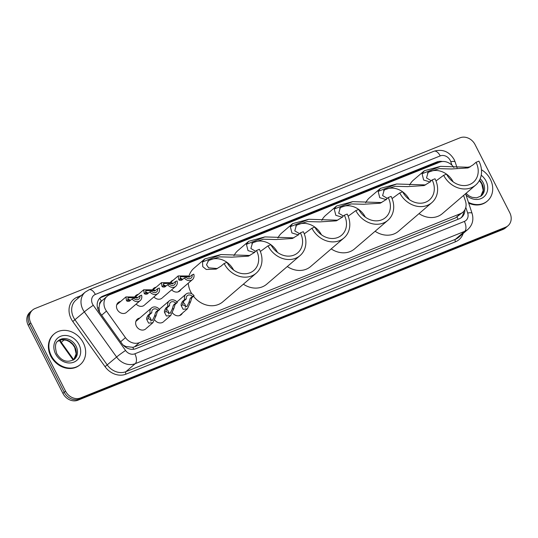 <?xml version="1.0" encoding="UTF-8"?>
<svg xmlns="http://www.w3.org/2000/svg" width="538" height="538" viewBox="0 0 538 538"><rect width="100%" height="100%" fill="white"/><g stroke="black" fill="none" stroke-linecap="round" stroke-linejoin="round"><path stroke-width="0.81" d="M182.395 313.136A6.443 5.447 -130.6 0 1 181.219 314.676A6.443 5.447 -130.6 0 1 172.611 312.988M163.458 321.811A6.443 5.447 -130.6 0 1 154.857 320.123M145.704 328.94A6.443 5.447 -130.6 0 1 136.383 326.115A6.443 5.447 -130.6 0 1 137.318 319.162A6.443 5.447 -130.6 0 1 139.752 318.072M181.003 289.417A6.443 5.447 -130.6 0 1 179.826 290.957A6.443 5.447 -130.6 0 1 171.662 289.8M162.072 298.092A6.443 5.447 -130.6 0 1 153.908 296.929M144.312 305.221A6.443 5.447 -130.6 0 1 136.154 304.064M126.558 312.356A6.443 5.447 -130.6 0 1 117.237 309.525A6.443 5.447 -130.6 0 1 118.172 302.578A6.443 5.447 -130.6 0 1 120.606 301.488M99.57 304.501A12.078 10.209 -130.6 0 1 101.588 301.078L101.42 301.146A4.028 3.403 49.4 0 0 99.57 304.501L99.005 307.501L99.49 312.168M123.168 345.107L125.845 346.492L132.839 347.333L134.493 346.849L455.565 217.87L462.915 212.18A12.078 10.209 49.4 0 0 465.464 201.064L463.601 195.415M453.877 167.513A12.078 10.209 49.4 0 0 439.687 162.173L109.577 294.784A12.078 10.209 49.4 0 0 107.136 296.256L101.588 301.078M107.136 296.256A12.078 10.209 49.4 0 0 106.47 311.078L125.455 337.642A12.078 10.209 49.4 0 0 139.403 342.632L460.474 213.66A12.078 10.209 49.4 0 0 462.915 212.18M170.485 282.315A6.443 5.447 -130.6 0 1 171.44 281.179A6.443 5.447 -130.6 0 1 173.142 280.251M152.725 289.444A6.443 5.447 -130.6 0 1 153.686 288.314A6.443 5.447 -130.6 0 1 156.121 287.218M134.971 296.579A6.443 5.447 -130.6 0 1 135.926 295.443A6.443 5.447 -130.6 0 1 138.367 294.353M442.478 161.528A12.078 10.209 49.4 0 0 436.762 161.999L102.792 296.156A12.078 10.209 49.4 0 0 100.35 297.628A12.078 10.209 49.4 0 0 99.685 312.45L121.992 343.668A12.078 10.209 49.4 0 0 135.939 348.658L459.284 218.771A12.078 10.209 49.4 0 0 461.725 217.291A12.078 10.209 49.4 0 0 464.899 209.733M99.725 298.227A12.078 10.209 -130.6 0 1 101.487 297.272L435.45 163.122A12.078 10.209 -130.6 0 1 439.028 162.442M509.775 212.718A12.078 10.209 -130.6 0 1 508.02 225.745A12.078 10.209 -130.6 0 1 505.579 227.224L80.586 397.945A12.078 10.209 -130.6 0 1 65.549 391.16L30.841 323.042A12.078 10.209 -130.6 0 1 32.589 310.016A12.078 10.209 -130.6 0 1 35.031 308.536L460.024 137.815A12.078 10.209 -130.6 0 1 475.067 144.601L509.775 212.718M32.589 310.016L29.98 312.255A12.078 10.209 -130.6 0 0 28.225 325.282L62.933 393.399A12.078 10.209 -130.6 0 0 77.976 400.185L502.969 229.464A12.078 10.209 -130.6 0 0 505.411 227.984L506.715 226.861A12.078 10.209 -130.6 0 1 504.274 228.341L79.281 399.061A12.078 10.209 -130.6 0 1 64.244 392.283L29.536 324.165A12.078 10.209 -130.6 0 1 31.285 311.139A12.078 10.209 -130.6 0 0 29.536 324.165L64.244 392.283A12.078 10.209 -130.6 0 0 79.281 399.061L504.274 228.341A12.078 10.209 -130.6 0 0 506.715 226.861L508.02 225.745M463.588 211.542A12.078 10.209 -130.6 0 1 461.046 217.823M464.926 168.112A20.128 17.014 -130.6 0 1 470.252 166.867M481.449 169.752A20.128 17.014 -130.6 0 1 490.347 179.268A20.128 17.014 -130.6 0 1 487.421 200.983A20.128 17.014 -130.6 0 1 468.443 202.349M487.421 200.983L486.937 201.4A20.128 17.014 -130.6 0 1 468.706 203.135M475.713 185.025A22.139 18.716 -130.6 0 0 478.928 161.138L476.043 162.301A18.521 15.656 -130.6 0 1 473.353 182.274A18.521 15.656 -130.6 0 1 446.553 174.144L443.668 175.301A22.139 18.716 -130.6 0 0 475.713 185.025L442.404 213.599A22.139 18.716 -130.6 0 1 419.021 213.633M476.043 162.301L472.983 164.924L468.053 167.93L451.449 168.979L439.048 168.656L428.154 172.254L426.513 177.95L431.207 180.728M430.333 182.052L423.648 180.035L422.068 173.767L424.368 170.728L440.521 166.356L469.472 167.291M409.613 185.112A22.139 18.716 -130.6 0 1 413.574 179.988L424.368 170.728M443.668 175.301L436.405 180.627M427.414 172.974A18.521 15.656 -130.6 0 1 446.527 174.151M446.574 174.184A18.521 15.656 -130.6 0 1 453.157 181.864M431.806 202.665A22.139 18.716 -130.6 0 0 435.013 178.777L432.128 179.934A18.521 15.656 -130.6 0 1 429.445 199.914A18.521 15.656 -130.6 0 1 402.646 191.784L399.761 192.94A22.139 18.716 -130.6 0 0 431.806 202.665L398.497 231.239A22.139 18.716 -130.6 0 1 375.107 231.273M432.128 179.934L429.075 182.557L424.139 185.57L407.542 186.619L395.134 186.296L384.246 189.894L382.605 195.59L387.299 198.367M386.425 199.692L379.741 197.675L378.16 191.407L380.46 188.367L396.614 183.996L425.558 184.924M365.705 202.745A22.139 18.716 -130.6 0 1 369.667 197.628L380.46 188.367M399.761 192.94L392.491 198.266M383.507 190.613A18.521 15.656 -130.6 0 1 402.619 191.79M402.666 191.824A18.521 15.656 -130.6 0 1 409.25 199.504M387.891 220.304A22.139 18.716 -130.6 0 0 391.106 196.417L388.221 197.574A18.521 15.656 -130.6 0 1 385.531 217.554A18.521 15.656 -130.6 0 1 358.732 209.423L355.847 210.58A22.139 18.716 -130.6 0 0 387.891 220.304L354.589 248.872A22.139 18.716 -130.6 0 1 331.2 248.906M388.221 197.574L385.161 200.197L380.231 203.209L363.634 204.258L351.227 203.936L340.339 207.534L338.698 213.23L343.392 216M342.511 217.332L335.833 215.314L334.246 209.047L336.553 206L352.706 201.636L381.65 202.564M321.791 220.385A22.139 18.716 -130.6 0 1 325.752 215.267L336.553 206M355.847 210.58L348.584 215.906M339.592 208.246A18.521 15.656 -130.6 0 1 358.712 209.43M358.759 209.464A18.521 15.656 -130.6 0 1 365.342 217.137M343.984 237.944A22.139 18.716 -130.6 0 0 347.198 214.057L344.313 215.213A18.521 15.656 -130.6 0 1 341.623 235.193A18.521 15.656 -130.6 0 1 314.824 227.056L311.939 228.22A22.139 18.716 -130.6 0 0 343.984 237.944L310.675 266.512A22.139 18.716 -130.6 0 1 287.292 266.545M344.313 215.213L341.253 217.836L336.324 220.849L319.72 221.898L307.319 221.575L296.425 225.173L294.784 230.869L299.484 233.64M298.603 234.971L291.919 232.954L290.338 226.686L292.638 223.64L308.792 219.275L337.743 220.203M277.884 238.025A22.139 18.716 -130.6 0 1 281.845 232.9L292.638 223.64M311.939 228.22L304.676 233.546M295.685 225.886A18.521 15.656 -130.6 0 1 314.797 227.07M314.844 227.103A18.521 15.656 -130.6 0 1 321.428 234.776M300.076 255.577A22.139 18.716 -130.6 0 0 303.284 231.696L300.399 232.853A18.521 15.656 -130.6 0 1 297.716 252.833A18.521 15.656 -130.6 0 1 270.917 244.696L268.032 245.859A22.139 18.716 -130.6 0 0 300.076 255.577L266.767 284.151A22.139 18.716 -130.6 0 1 243.378 284.185M300.399 232.853L297.346 235.476L292.41 238.489L275.812 239.538L263.405 239.215L252.517 242.813L250.876 248.502L255.57 251.28M254.696 252.611L248.011 250.594L246.431 244.326L248.731 241.28L264.884 236.908L293.829 237.843M233.976 255.664A22.139 18.716 -130.6 0 1 237.937 250.54L248.731 241.28M268.032 245.859L260.762 251.179M251.777 243.526A18.521 15.656 -130.6 0 1 270.89 244.709M270.937 244.743A18.521 15.656 -130.6 0 1 277.521 252.416M256.162 273.217A22.139 18.716 -130.6 0 0 259.377 249.329L256.491 250.493A18.521 15.656 -130.6 0 1 253.808 270.466A18.521 15.656 -130.6 0 1 227.002 262.336L224.117 263.492A22.139 18.716 -130.6 0 0 256.162 273.217L222.86 301.791A22.139 18.716 -130.6 0 1 193.498 296.27M256.491 250.493L253.432 253.116L248.502 256.128L231.905 257.171L219.497 256.855L208.609 260.453L206.511 264.77L208.65 267.843L217.386 268.523M224.117 263.492L221.064 266.115L216.162 269.114L206.236 269.477L202.739 266.633L202.517 261.966L204.823 258.919L220.977 254.548L249.921 255.483M191.763 293.768A22.139 18.716 -130.6 0 1 190.815 292.067A22.139 18.716 -130.6 0 1 188.266 283.19M188.912 276.31A22.139 18.716 -130.6 0 1 194.023 268.18L204.823 258.919M207.863 261.165A18.521 15.656 -130.6 0 1 226.982 262.349M227.029 262.383A18.521 15.656 -130.6 0 1 233.613 270.056M51.245 355.652A20.128 17.014 -130.6 0 1 54.17 333.937A20.128 17.014 -130.6 0 1 83.296 342.78A20.128 17.014 -130.6 0 1 80.377 364.495A20.128 17.014 -130.6 0 1 51.245 355.652M80.377 364.495L79.886 364.912A20.128 17.014 -130.6 0 1 50.76 356.075A20.128 17.014 -130.6 0 1 53.679 334.36L54.17 333.937M192.133 274.844L193.788 274.178A6.039 5.104 49.4 0 1 192.463 279.585A6.039 5.104 49.4 0 1 184.366 277.964L186.014 277.299A4.028 3.403 49.4 0 0 191.151 278.059A4.028 3.403 49.4 0 0 192.133 274.844L189.309 277.124L186.538 276.66L180.257 276.794L180.398 279.128L182.227 279.794M182.624 279.451A4.028 3.403 49.4 0 0 179.82 278.233M184.366 277.964L181.494 280.264L179.766 280.332L178.744 279.787L178.165 275.94L188.186 275.994L189.383 276.471M175.401 281.562L177.056 280.897A6.039 5.104 49.4 0 1 175.731 286.31A6.039 5.104 49.4 0 1 167.634 284.683L169.288 284.017A4.028 3.403 49.4 0 0 174.42 284.784A4.028 3.403 49.4 0 0 175.401 281.562L172.577 283.849L169.806 283.378L163.532 283.519L163.666 285.846L165.496 286.512M165.899 286.169A4.028 3.403 49.4 0 0 163.088 284.952M167.634 284.683L164.762 286.989L163.034 287.05L162.019 286.512L161.434 282.665L171.454 282.719L172.651 283.19M157.647 288.698L159.295 288.032A6.039 5.104 49.4 0 1 157.977 293.439A6.039 5.104 49.4 0 1 149.873 291.818L151.528 291.152A4.028 3.403 49.4 0 0 156.666 291.912A4.028 3.403 49.4 0 0 157.647 288.698L154.823 290.977L152.052 290.513L145.771 290.648L145.906 292.981L147.742 293.647M148.138 293.304A4.028 3.403 49.4 0 0 145.327 292.087M149.873 291.818L147.002 294.118L145.28 294.185L144.258 293.64L143.68 289.794L153.7 289.847L154.89 290.325M139.887 295.826L141.541 295.16A6.039 5.104 49.4 0 1 140.223 300.574A6.039 5.104 49.4 0 1 132.119 298.946L133.774 298.281A4.028 3.403 49.4 0 0 138.912 299.047A4.028 3.403 49.4 0 0 139.887 295.826L137.062 298.113L134.298 297.642L128.017 297.783L128.152 300.11L129.988 300.782M130.384 300.439A4.028 3.403 49.4 0 0 127.573 299.222M132.119 298.946L129.248 301.253L127.519 301.32L126.504 300.776L125.919 296.929L135.946 296.983L137.136 297.453M186.323 298.886L184.083 300.809L182.759 303.405L182.819 304.871L186.888 306.626L188.959 302.403L190.196 298.348L192.436 296.431A4.028 3.403 49.4 0 0 187.298 295.665A4.028 3.403 49.4 0 0 186.323 298.886L184.669 299.552L182.429 301.468L181.151 304.051L181.171 305.537L183.102 309.276L187.419 308.825L179.517 315.604M185.301 307.332A4.028 3.403 49.4 0 0 184.964 304.441A4.028 3.403 49.4 0 0 183.007 302.437M184.669 299.552A6.039 5.104 49.4 0 1 185.987 294.138A6.039 5.104 49.4 0 1 194.09 295.765L191.851 297.689L190.607 301.744L187.419 308.825M194.09 295.765L192.436 296.431M169.591 305.604L167.352 307.528L166.027 310.13L166.087 311.589L170.163 313.345L172.227 309.128L173.465 305.073L175.704 303.15A4.028 3.403 49.4 0 0 170.566 302.39A4.028 3.403 49.4 0 0 169.591 305.604L167.937 306.27L165.697 308.193L164.426 310.769L164.44 312.255L166.37 315.994L170.687 315.55L163.929 321.341M168.569 314.058A4.028 3.403 49.4 0 0 168.233 311.159A4.028 3.403 49.4 0 0 166.276 309.155M167.937 306.27A6.039 5.104 49.4 0 1 169.262 300.863A6.039 5.104 49.4 0 1 177.358 302.484L175.119 304.407L173.882 308.462L170.687 315.55M177.358 302.484L175.704 303.15M151.837 312.739L149.598 314.663L148.273 317.259L148.333 318.725L152.402 320.48L154.473 316.257L155.711 312.201L157.95 310.285A4.028 3.403 49.4 0 0 152.812 309.518A4.028 3.403 49.4 0 0 151.837 312.739L150.183 313.405L147.943 315.322L146.666 317.904L146.686 319.39L148.616 323.13L152.933 322.679L146.175 328.476M150.815 321.186A4.028 3.403 49.4 0 0 150.479 318.294A4.028 3.403 49.4 0 0 148.522 316.29M150.183 313.405A6.039 5.104 49.4 0 1 151.501 307.992A6.039 5.104 49.4 0 1 159.604 309.619L157.365 311.542L156.121 315.598L152.933 322.679M159.604 309.619L157.95 310.285M97.694 308.402A12.078 0.672 -35.5 0 1 99.005 307.501M437.286 163.142A12.078 6.2 -111.9 0 0 436.943 162.664M457.993 219.289A12.078 6.2 -111.9 0 0 457.085 217.083M463.211 211.918A12.078 2.831 -18.2 0 1 463.561 211.959M133.646 349.249A12.078 6.2 -111.9 0 0 132.839 347.333M125.226 346.923A12.078 0.672 -35.5 0 1 125.845 346.492M101.42 301.146A12.078 6.2 -111.9 0 0 99.664 298.287M455.565 217.87L460.474 213.66M134.493 346.849L139.403 342.632M120.64 341.771L125.455 337.642M101.655 315.207L106.47 311.078M435.45 163.122L436.762 161.999M451.92 165.179L450.777 161.696A8.05 6.806 49.4 0 0 450.245 160.425A8.05 6.806 49.4 0 0 440.219 155.906L95.354 294.441A8.05 6.806 49.4 0 0 92.556 304.111A8.05 6.806 49.4 0 0 93.282 305.302L125.556 350.467A8.05 6.806 49.4 0 0 134.856 353.796L464.348 221.434A8.05 6.806 49.4 0 0 467.677 213.035L465.807 207.359M450.777 161.696A8.05 1.883 -18.2 0 1 455.161 161.985L454.153 159.571C449.311 151.568 442.579 148.791 433.951 151.239A8.05 4.136 68.1 0 1 440.219 155.906M464.348 221.434A8.05 4.136 68.1 0 1 464.697 231.333L135.206 363.688A16.1 13.611 -130.6 0 1 116.605 357.037L84.332 311.872A16.1 13.611 -130.6 0 1 82.886 309.491A16.1 13.611 -130.6 0 1 85.219 292.114L75.912 300.096A16.1 13.611 49.4 0 0 73.578 317.474A16.1 13.611 49.4 0 0 75.024 319.854L107.297 365.02A16.1 13.611 49.4 0 0 125.899 371.677L455.39 239.316A16.1 13.611 49.4 0 0 458.645 237.345L467.952 229.363A16.1 13.611 -130.6 0 1 464.697 231.333L455.39 239.316A2.011 1.036 -111.9 0 0 455.478 241.791L125.986 374.152A18.117 15.313 -130.6 0 1 105.058 366.66L72.791 321.502A18.117 15.313 -130.6 0 1 77.445 297.057L81.231 295.537M72.791 321.502L84.332 311.872A8.05 0.451 -35.5 0 1 93.282 305.302M463.157 233.479A18.117 15.313 -130.6 0 1 455.478 241.791M505.579 227.224L502.969 229.464M30.841 323.042L28.225 325.282M65.549 391.16L62.933 393.399M80.586 397.945L77.976 400.185M125.556 350.467A8.05 0.451 -35.5 0 0 116.605 357.037L105.058 366.66M134.856 353.796A8.05 4.136 68.1 0 1 135.206 363.688L125.899 371.677A2.011 1.036 -111.9 0 0 125.986 374.152M77.445 297.057A2.011 1.036 -111.9 0 0 78.272 298.072M467.677 213.035A8.05 1.883 -18.2 0 1 472.055 213.317L465.599 193.7M433.951 151.239L89.086 289.774A8.05 4.136 68.1 0 1 95.354 294.441M101.487 297.272L102.792 296.156M73.235 360.13L60.841 342.78L61.278 342.323L73.746 359.774M59.94 340.157A16.1 13.611 49.4 0 0 61.278 342.323L64.257 339.767M480.199 178.724A12.273 10.37 -130.6 0 1 483.111 182.617A12.273 10.37 -130.6 0 1 481.328 195.859L476.655 197.836L472.028 197.318L469.123 195.96L466.009 193.35M481.214 175.213A14.687 12.414 -130.6 0 1 486.009 181.01A14.687 12.414 -130.6 0 1 483.057 197.486A14.687 12.414 -130.6 0 1 466.016 194.971M479.533 180.183A12.273 10.37 -130.6 0 1 481.967 183.599A12.273 10.37 -130.6 0 1 480.75 196.309M440.521 166.356L422.068 173.767M396.614 183.996L378.16 191.407M352.706 201.636L334.246 209.047M308.792 219.275L290.338 226.686M264.884 236.908L246.431 244.326M220.977 254.548L202.517 261.966M58.306 340.742A12.273 10.37 -130.6 0 1 76.06 346.129A12.273 10.37 -130.6 0 1 74.284 359.371C67.344 363.11 61.5 361.2 56.752 353.654C54.688 346.728 55.206 342.424 58.306 340.742M55.582 353.91A14.687 12.414 -130.6 0 1 60.68 336.27A14.687 12.414 -130.6 0 1 78.965 344.515A14.687 12.414 -130.6 0 1 73.867 362.155A14.687 12.414 -130.6 0 1 55.582 353.91M73.686 359.835L76.147 353.876L74.688 347.434L72.711 344.495L69.463 341.684L66.396 340.238L61.783 339.747L57.754 341.26A12.273 10.37 -130.6 0 1 74.916 347.111A12.273 10.37 -130.6 0 1 73.699 359.821M178.744 279.787L180.398 279.128M186.538 276.66L188.186 275.994M162.019 286.512L163.666 285.846M169.806 283.378L171.454 282.719M144.258 293.64L145.906 292.981M152.052 290.513L153.7 289.847M126.504 300.776L128.152 300.11M134.298 297.642L135.946 296.983M190.607 301.744L188.959 302.403M182.819 304.871L181.171 305.537M184.083 300.809L182.429 301.468M191.851 297.689L190.196 298.348M173.882 308.462L172.227 309.128M166.087 311.589L164.44 312.255M167.352 307.528L165.697 308.193M175.119 304.407L173.465 305.073M156.121 315.598L154.473 316.257M148.333 318.725L146.686 319.39M149.598 314.663L147.943 315.322M157.365 311.542L155.711 312.201M467.952 229.363C472.539 224.978 473.904 219.632 472.055 213.317M89.086 289.774L85.219 292.114M457.098 167.876L455.161 161.985M60.841 342.78L59.382 340.366M480.73 196.323L483.191 190.365L481.739 183.922L479.345 180.526M192.463 279.585L178.125 291.885M178.165 275.94L170.66 282.383M175.731 286.31L162.543 297.628M161.434 282.665L153.276 289.659M157.977 293.439L144.783 304.757M143.68 289.794L135.515 296.794M140.223 300.574L127.029 311.892M125.919 296.929L116.719 304.824M185.987 294.138L176.901 301.932M169.262 300.863L159.376 309.337M151.501 307.992L135.865 321.408"/></g></svg>
